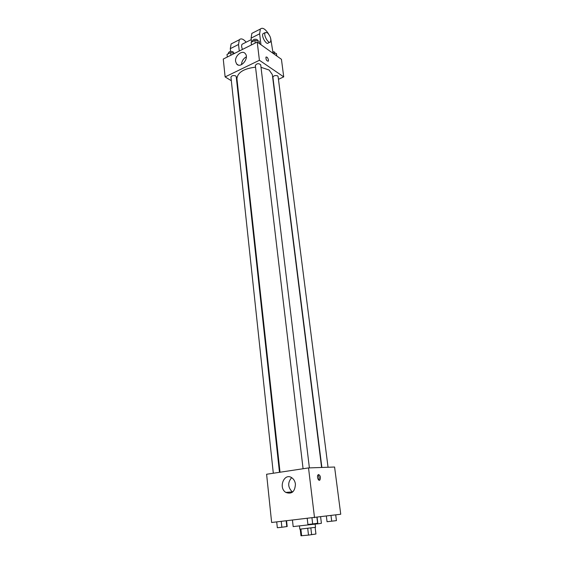 <?xml version="1.0" encoding="UTF-8"?>
<svg xmlns="http://www.w3.org/2000/svg" width="564" height="564" viewBox="0 0 564 564"><rect width="100%" height="100%" fill="white"/><g stroke="black" fill="none" stroke-linecap="round" stroke-linejoin="round"><path stroke-width="0.85" d="M307.711 528.405L308.501 535.109L300.979 535.772L300.217 529.173L300.979 535.772M315.142 527.418L315.932 534.016L308.501 535.109M310.849 528.017L311.638 534.714M315.149 524.203L315.523 527.319L299.822 529.166L299.47 526.043M300.887 529.124L301.648 535.786M292.448 520.156L293.174 526.593L319.309 523.646L321.402 523.272L320.613 516.885M308.522 467.923L334.586 467.027L340.741 514.241L271.637 522.49L266.603 474.254L308.522 467.923L314.522 517.689M295.43 484.145C294.951 491.752 291.75 494.508 285.814 492.414C277.953 487.634 284.39 472.244 291.919 477.842C293.879 479.273 295.05 481.367 295.43 484.145M318.646 474.536C320.437 475.649 320.867 477.461 319.929 479.971C318.477 481.734 316.524 476.34 318.068 474.832L318.646 474.536M317.948 474.98C319.189 476.517 319.435 478.194 318.688 480.02M292.596 492.083L292.314 491.907C287.746 487.296 287.52 482.551 291.651 477.666M261.012 67.32L269.141 70.028L272.32 74.575L321.6 467.471M280.033 472.23L236.936 78.727C237.564 72.46 243.761 68.604 255.541 67.158M309.396 467.894L260.702 64.797C258.693 63.147 256.902 63.365 255.337 65.445L303.079 468.747M321.882 467.464L272.891 77.219C273.653 75.604 275.239 75.16 277.636 75.879L278.087 76.528L328.051 467.253M273.314 473.245L230.944 77.162C231.684 75.583 233.263 75.16 235.681 75.893L236.224 76.633L279.476 472.315M257.219 42.046L281.436 59.298L283.727 76.873L278.447 79.32L283.727 76.873L259.412 60.27L225.121 76.908L231.332 80.737L225.121 76.908L223.259 59.051L257.219 42.046L259.412 60.27L225.121 76.908M237.056 84.269L237.578 84.586L237.056 84.269M317.095 517.35L317.807 523.209L312.675 523.942L307.916 524.449L307.218 518.506M316.919 517.371L317.645 523.314M311.962 517.971L312.675 523.942M286.554 520.819L287.175 526.501L281.873 527.248L277.333 527.735L276.712 521.919M286.181 520.861L286.808 526.628M281.239 521.411L281.873 527.248M335.742 514.897L336.433 520.628L327.057 521.721L326.359 516.13M335.7 514.904L336.433 520.628M330.983 515.524L331.71 521.221M259.581 43.724L259.116 41.137L254.893 40.396L251.149 42.279L251.466 44.93M259.116 41.137L259.419 43.611M254.893 40.396L255.21 43.054M252.517 41.595L252.446 41.024C253.201 39.269 254.801 38.803 257.254 39.628L257.818 40.911M234.758 53.291L230.62 52.607L227.024 54.419L227.299 57.027M230.62 52.607L230.902 55.23M228.441 53.707L228.371 53.094C229.09 51.444 230.648 51.014 233.052 51.796L233.651 53.108M276.79 55.984L276.438 53.538L273.032 52.967M276.438 53.538L276.748 55.956M272.856 51.606L274.59 52.043L275.119 53.319M268.485 60.073C267.844 57.747 267.005 56.76 265.961 57.105C265.863 59.65 266.645 61.011 268.323 61.18L268.485 60.073L268.323 61.18C266.652 61.011 265.863 59.65 265.961 57.098C267.005 56.752 267.844 57.747 268.485 60.073M283.727 76.873L259.412 60.27M235.59 61.405C234.694 55.765 242.351 49.597 245.305 53.65C249.563 58.318 240.44 69.041 236.605 63.944L235.59 61.405M246.327 56.872C243.331 58.55 241.723 61.145 241.505 64.656M251.572 42.067L251.107 38.126L259.63 33.805L260.328 29.06C262.479 27.164 265.242 28.82 268.626 34.037M253.567 32.508L251.84 33.389L251.107 38.126M242.457 49.442C241.512 47.094 241.378 45.367 242.062 44.267L242.95 43.816M230.591 51.395L230.295 48.659L238.537 44.486L239.27 51.035M238.537 44.486L239.326 39.769C240.997 38.077 243.281 38.881 246.179 42.187M269.67 42.229L268.393 42.864C266.596 45.705 260.97 36.068 263.05 33.664L263.903 33.234M260.956 44.711L259.63 33.805M270.72 38.549L273.082 53.34M267.308 32.677C270.269 35.814 271.34 38.853 270.53 41.806C268.746 44.648 263.12 34.989 265.186 32.585L267.308 32.677M230.295 48.659L231.12 43.957L232.911 43.04M318.843 480.126L319.929 479.971M292.314 491.907L285.814 492.414M236.605 63.944L238.29 65.043M251.276 39.607L242.062 44.267M265.186 32.585L263.05 33.664M251.84 33.389L260.328 29.06M231.12 43.957L239.326 39.769"/></g></svg>
